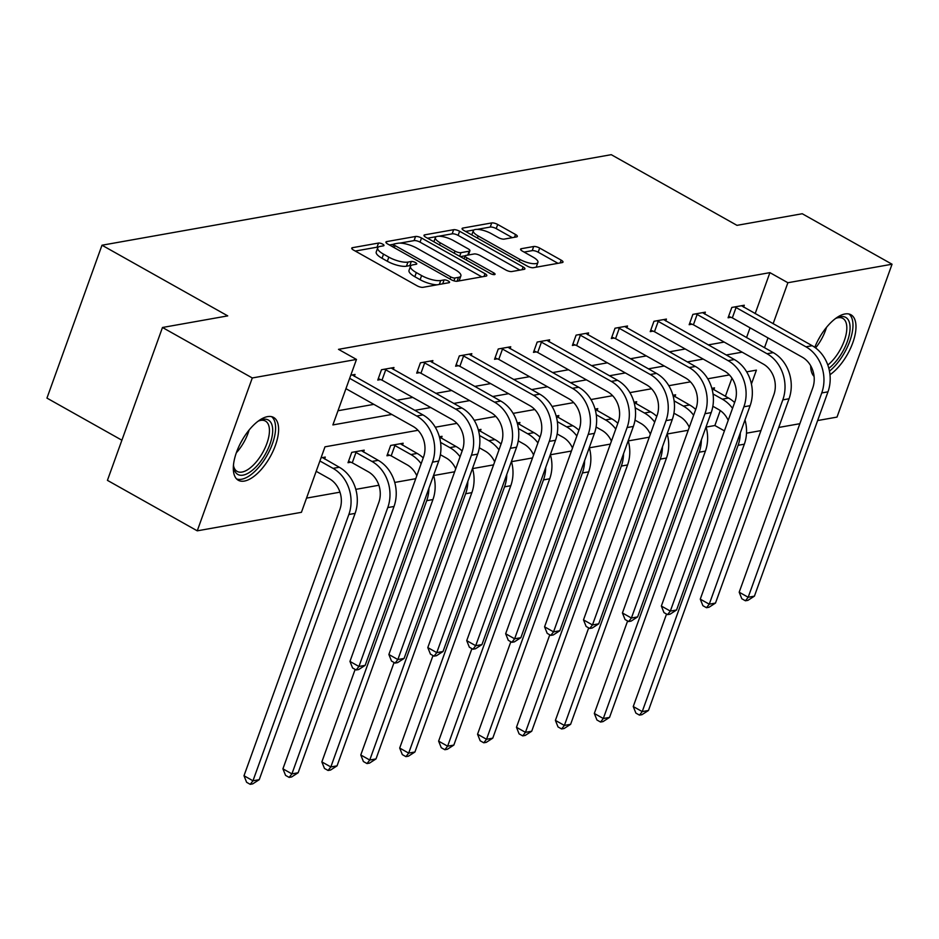 <?xml version="1.0" encoding="UTF-8"?>
<svg xmlns="http://www.w3.org/2000/svg" width="939" height="939" viewBox="0 0 939 939"><rect width="100%" height="100%" fill="white"/><g stroke="black" fill="none" stroke-linecap="round" stroke-linejoin="round"><path stroke-width="1.41" d="M382.701 244.14A3.169 0.986 19.8 0 0 378.511 243.06L352.489 247.685A4.531 1.409 19.8 0 0 351.749 248.131A4.531 1.409 19.8 0 0 353.569 250.103L417.045 285.773A4.531 1.409 19.8 0 0 423.019 287.322L449.042 282.698A3.169 0.986 19.8 0 0 449.558 282.381A3.169 0.986 19.8 0 0 448.29 280.996A3.169 0.986 19.8 0 0 444.1 279.916L440.731 280.515A14.508 4.507 19.8 0 1 421.611 275.573L416.329 272.592A14.508 4.507 19.8 0 1 410.507 266.289A14.508 4.507 19.8 0 1 412.878 264.857L416.247 264.258A3.169 0.986 19.8 0 0 416.763 263.953A3.169 0.986 19.8 0 0 415.496 262.568A3.169 0.986 19.8 0 0 411.305 261.488L407.937 262.087A14.508 4.507 19.8 0 1 388.816 257.133L383.535 254.164A14.508 4.507 19.8 0 1 377.713 247.861A14.508 4.507 19.8 0 1 380.084 246.429L383.452 245.83A3.169 0.986 19.8 0 0 383.969 245.525A3.169 0.986 19.8 0 0 382.701 244.14M378.159 247.215A3.169 0.986 19.8 0 0 377.032 247.192L355.271 251.053M410.953 265.643A3.169 0.986 19.8 0 0 409.827 265.62L406.458 266.218L407.937 262.087M814.09 376.41A36.034 16.292 -60.7 0 1 810.686 365.741M814.759 347.336A36.034 16.292 -60.7 0 1 844.947 313.978A36.034 16.292 -60.7 0 1 850.992 314.788A36.034 16.292 -60.7 0 1 852.988 342.207A36.034 16.292 -60.7 0 1 829.982 374.708M244.351 481.073A36.034 16.292 -60.7 0 1 238.306 480.263A36.034 16.292 -60.7 0 1 238.858 446.553A36.034 16.292 -60.7 0 1 267.556 416.623A36.034 16.292 -60.7 0 1 273.613 417.432A36.034 16.292 -60.7 0 1 273.061 451.143A36.034 16.292 -60.7 0 1 244.351 481.073M516.591 236.898A4.531 1.409 19.8 0 0 517.33 236.452A4.531 1.409 19.8 0 0 515.511 234.48L497.705 224.48A4.531 1.409 19.8 0 0 491.731 222.93L462.833 228.071A4.531 1.409 19.8 0 0 462.082 228.517A4.531 1.409 19.8 0 0 463.901 230.489L527.378 266.16A4.531 1.409 19.8 0 0 533.352 267.697L562.25 262.568A4.531 1.409 19.8 0 0 562.989 262.122A4.531 1.409 19.8 0 0 561.182 260.15L539.667 248.06A4.531 1.409 19.8 0 0 533.692 246.511L521.321 248.706A4.531 1.409 19.8 0 0 520.582 249.152A4.531 1.409 19.8 0 0 522.401 251.124L533.07 257.122A12.137 3.768 19.8 0 1 537.93 262.392A12.137 3.768 19.8 0 1 519.96 259.457L478.174 235.971A12.137 3.768 19.8 0 1 473.315 230.701A12.137 3.768 19.8 0 1 491.285 233.635L498.245 237.555A4.531 1.409 19.8 0 0 504.22 239.105L516.591 236.898M417.996 430.297L325 446.823L301.419 512.318L197.249 530.828L107.433 480.357L162.482 327.488L227.731 315.88L101.987 245.22L611.254 154.677L736.986 225.348L802.235 213.74L892.05 264.223L837.013 417.092L817.646 420.543M162.482 327.488L252.286 377.959L356.468 359.437L332.887 424.921L391.809 414.451M755.156 313.649L769.91 272.639L338.498 349.343L356.468 359.437M769.91 272.639L787.88 282.733L892.05 264.223M421.529 238.013A4.531 1.409 19.8 0 0 415.554 236.475L386.657 241.605A4.531 1.409 19.8 0 0 385.917 242.051A4.531 1.409 19.8 0 0 387.737 244.023L451.213 279.693A4.531 1.409 19.8 0 0 457.187 281.242L486.085 276.101A4.531 1.409 19.8 0 0 486.825 275.655A4.531 1.409 19.8 0 0 485.005 273.683L421.529 238.013L420.05 242.145A4.531 1.409 19.8 0 0 414.076 240.607L399.897 243.119M424.745 234.844L453.643 229.703A4.531 1.409 19.8 0 1 459.617 231.252L523.093 266.922A4.531 1.409 19.8 0 1 524.913 268.894A4.531 1.409 19.8 0 1 524.173 269.34L511.802 271.535A4.531 1.409 19.8 0 1 505.828 269.986L480.087 255.525A4.531 1.409 19.8 0 0 474.113 253.976L465.908 255.431A4.531 1.409 19.8 0 0 465.157 255.878A4.531 1.409 19.8 0 0 466.976 257.849L493.785 272.909A3.169 0.986 19.8 0 1 495.053 274.294A3.169 0.986 19.8 0 1 490.346 273.519L425.825 237.25A4.531 1.409 19.8 0 1 424.005 235.29A4.531 1.409 19.8 0 1 424.745 234.844L424.287 236.1M197.249 530.828L252.286 377.959M101.987 245.22L46.95 398.101L121.894 440.215M672.934 395.272L675.611 394.791L674.918 396.716M595.08 409.111L597.756 408.629L597.063 410.554M517.236 422.949L519.913 422.48L519.22 424.393M439.382 436.788L442.058 436.318L441.365 438.231M363.522 452.07L364.215 450.157L351.738 452.375L348.017 462.704L350.822 462.211M306.537 498.116L339.965 492.177M355.799 489.36L378.887 485.252M394.732 482.435L415.731 478.702M433.654 475.521L454.652 471.777M472.575 468.596L493.585 464.864M511.497 461.671L532.507 457.939M550.43 454.758L571.428 451.025M589.352 447.833L610.362 444.1M628.273 440.919L649.283 437.187M667.206 433.994L688.205 430.262M706.128 427.081L714.872 425.52L720.26 410.554M725.401 396.293L731.939 378.135M321.032 457.833L325.281 457.082L324.601 458.995M402.444 445.156L403.136 443.231L390.659 445.45L386.938 455.779L389.744 455.286M478.303 429.874L480.979 429.393L480.298 431.318M556.158 416.036L558.834 415.554L558.142 417.479M634.001 402.185L636.689 401.716L635.996 403.629M711.856 388.347L714.532 387.877L713.84 389.791M799.864 423.7L778.713 427.456M760.942 430.614L746.505 433.184M714.872 425.52L724.415 430.884M751.423 384.004L756.411 370.13L746.669 371.856M764.487 347.7L768.008 337.911M773.114 323.744L787.88 282.733M414.838 410.355L430.743 407.526M453.76 403.441L469.664 400.613M492.693 396.516L508.586 393.687M531.615 389.591L547.507 386.774M570.536 382.678L586.441 379.849M609.458 375.753L625.362 372.924M648.391 368.839L664.284 366.01M687.313 361.914L703.205 359.085M726.234 354.989L742.139 352.172M729.392 374.931L707.748 378.781M690.47 381.844L668.826 385.694M651.549 388.769L629.905 392.619M612.615 395.695L590.971 399.544M573.694 402.608L552.05 406.458M534.772 409.533L513.128 413.383M495.851 416.447L474.195 420.296M456.917 423.372L435.273 427.222M746.528 337.606L750.05 327.817M337.993 410.73L373.851 404.357M396.88 400.26L412.773 397.432M435.802 393.335L451.694 390.518M474.723 386.422L490.628 383.593M513.645 379.497L529.549 376.68M552.578 372.583L568.471 369.755M591.5 365.658L607.404 362.83M630.421 358.745L646.325 355.916M669.354 351.82L685.247 348.991M708.276 344.895L724.169 342.078M730.894 317.288L728.089 317.781L731.81 307.452L744.287 305.234L743.594 307.159M691.973 324.213L689.167 324.706L692.888 314.377L705.353 312.159L704.673 314.084M653.039 331.127L650.234 331.631L653.955 321.302L666.432 319.084L665.739 320.997M614.118 338.052L611.312 338.545L615.033 328.216L627.51 325.997L626.818 327.922M575.196 344.965L572.391 345.47L576.112 335.141L588.589 332.922L587.896 334.836M536.263 351.89L533.469 352.383L537.19 342.054L549.655 339.836L548.975 341.761M497.341 358.804L494.536 359.308L498.257 348.979L510.734 346.761L510.041 348.674M458.42 365.729L455.615 366.233L459.335 355.893L471.812 353.674L471.12 355.599M419.498 372.654L416.693 373.147L420.414 362.818L432.891 360.599L432.198 362.524M380.565 379.567L377.771 380.072L381.48 369.743L393.957 367.525L393.277 369.438M350.787 375.201L355.036 374.438L354.343 376.363M377.713 247.861L376.222 251.992A14.508 4.507 19.8 0 0 382.044 258.295L383.535 254.164M406.458 266.218A14.508 4.507 19.8 0 1 387.338 261.265L382.044 258.295M410.507 266.289L409.017 270.42A14.508 4.507 19.8 0 0 414.838 276.723L416.329 272.592M437.187 284.799A14.508 4.507 19.8 0 1 420.132 279.705L414.838 276.723M481.813 276.864L420.05 242.145M457.093 281.254L458.49 277.357A14.508 4.507 19.8 0 0 460.861 275.937A14.508 4.507 19.8 0 0 455.051 269.622L416.963 248.225A14.508 4.507 19.8 0 0 397.843 243.271L394.286 243.905A3.169 0.986 19.8 0 0 393.77 244.222L389.439 244.985M392.807 246.875L393.77 244.222A3.169 0.986 19.8 0 0 395.049 245.595L450.755 276.911A3.169 0.986 19.8 0 0 454.946 277.991L458.49 277.357M458.478 281.007A14.508 4.507 19.8 0 0 459.371 280.068L460.861 275.937M427.527 238.213L436.482 236.616M438.525 236.252L452.152 233.834L453.643 229.703M519.901 270.092L458.126 235.384A4.531 1.409 19.8 0 0 452.152 233.834M453.373 240.513A12.137 3.768 19.8 0 0 435.403 237.567A12.137 3.768 19.8 0 0 440.274 242.837L454.992 251.112A4.531 1.409 19.8 0 0 460.967 252.661L469.171 251.206A4.531 1.409 19.8 0 0 469.911 250.76A4.531 1.409 19.8 0 0 468.092 248.788L453.373 240.513M435.403 237.567L433.924 241.699A12.137 3.768 19.8 0 0 433.888 241.793M465.216 255.772L460.321 256.64M468.361 254.997A4.531 1.409 19.8 0 0 468.42 254.892L469.911 250.76M473.315 230.701L471.824 234.832A12.137 3.768 19.8 0 0 471.801 234.926M535.782 267.275A12.137 3.768 19.8 0 0 536.439 266.523L537.93 262.392M557.989 263.319L538.176 252.192A4.531 1.409 19.8 0 0 532.202 250.643L524.103 252.086M512.318 237.661L496.215 228.611A4.531 1.409 19.8 0 0 490.24 227.062L477.2 229.374M473.972 229.949L465.603 231.44M316.185 471.308L329.343 478.702A23.099 19.32 79.9 0 1 339.871 509.454L243.999 775.743L252.978 780.79L348.85 514.502A34.649 28.968 -100.1 0 0 333.063 468.373L319.906 460.979M259.223 779.687L252.72 783.877L250.22 784.323L252.978 780.79L259.223 779.687L355.095 513.387A34.649 28.968 -100.1 0 0 339.308 467.258L322.488 457.575M250.22 784.323L246.628 782.304L243.999 775.743M345.939 388.664L412.984 426.353A23.099 19.32 79.9 0 1 423.512 457.105L349.954 661.42L358.933 666.467L432.492 462.152A34.649 28.968 -100.1 0 0 416.705 416.024L349.66 378.335M365.165 665.352L358.675 669.542L356.174 669.988L358.933 666.467L365.165 665.352L438.724 461.037A34.649 28.968 -100.1 0 0 422.937 414.909L352.231 374.943M356.174 669.988L352.583 667.969L349.954 661.42M352.266 462.786L368.276 471.777A23.099 19.32 79.9 0 1 378.793 502.529L282.921 768.83L291.912 773.877L387.772 507.576A34.649 28.968 -100.1 0 0 371.985 461.448L355.987 452.457L352.266 462.786L348.522 461.284M298.144 772.762L291.642 776.952L289.153 777.398L291.912 773.877L298.144 772.762L394.016 506.473A34.649 28.968 -100.1 0 0 378.229 460.345L361.409 450.65M354.543 451.87L355.987 452.457M289.153 777.398L285.562 775.379L282.921 768.83M393.464 444.957L394.908 445.532L391.187 455.861L407.197 464.864A23.099 19.32 79.9 0 1 416.799 475.733M391.187 455.861L387.455 454.37M423.219 457.892A34.649 28.968 -100.1 0 0 417.151 453.42L400.331 443.736M421.142 463.678A34.649 28.968 -100.1 0 0 410.918 454.535L394.908 445.532M355.153 669.413L321.854 761.905L330.833 766.952L426.705 500.663A34.649 28.968 -100.1 0 0 428.912 488.292M328.075 770.473L330.833 766.952L337.066 765.848L330.575 770.039L328.075 770.473L324.483 768.454L321.854 761.905M337.066 765.848L432.938 499.548A34.649 28.968 -100.1 0 0 433.595 475.298M384.286 369.238L385.729 369.813L382.009 380.142L451.905 419.428A23.099 19.32 79.9 0 1 462.434 450.18L388.875 654.495L397.854 659.542L471.413 455.227A34.649 28.968 -100.1 0 0 455.626 409.099L385.729 369.813M404.099 658.439L397.596 662.629L395.096 663.075L397.854 659.542L404.099 658.439L477.658 454.124A34.649 28.968 -100.1 0 0 461.871 407.984L391.164 368.018M382.009 380.142L378.276 378.652M395.096 663.075L391.504 661.056L388.875 654.495M423.219 362.325L424.663 362.9L420.942 373.229L490.839 412.503A23.099 19.32 79.9 0 1 501.356 443.267L427.797 647.581L436.776 652.628L510.335 448.314A34.649 28.968 -100.1 0 0 494.548 402.174L424.663 362.9M443.02 651.513L436.518 655.704L434.029 656.15L436.776 652.628L443.02 651.513L516.579 447.199A34.649 28.968 -100.1 0 0 500.792 401.07L430.085 361.104M420.942 373.229L417.198 371.738M434.029 656.15L430.438 654.131L427.797 647.581M257.932 421.341A31.187 14.097 -60.7 0 1 260.021 420.296A31.187 14.097 -60.7 0 1 272.697 430.696A31.187 14.097 -60.7 0 1 254.375 468.502A31.187 14.097 -60.7 0 1 233.682 467.176A31.187 14.097 -60.7 0 1 233.482 464.84M233.541 465.861A28.874 13.052 119.3 0 0 237.144 471.401A28.874 13.052 119.3 0 0 257.204 460.779A28.874 13.052 119.3 0 0 269.446 430.919A28.874 13.052 119.3 0 0 265.432 421.059A28.874 13.052 119.3 0 0 258.835 420.86M236.569 478.925A35.799 16.186 119.3 0 0 261.159 464.324A35.799 16.186 119.3 0 0 275.597 428.243A35.799 16.186 119.3 0 0 271.571 416.658M835.311 318.697A31.187 14.097 -60.7 0 1 837.412 317.652A31.187 14.097 -60.7 0 1 850.077 328.051A31.187 14.097 -60.7 0 1 828.832 368.334M827.822 365.048A28.874 13.052 119.3 0 0 846.825 328.263A28.874 13.052 119.3 0 0 842.823 318.403A28.874 13.052 119.3 0 0 836.215 318.204M829.466 371.163A35.799 16.186 119.3 0 0 852.976 325.598A35.799 16.186 119.3 0 0 848.95 314.002M440.391 454.711L446.119 457.939A23.099 19.32 79.9 0 1 455.732 468.807M462.152 450.978A34.649 28.968 -100.1 0 0 456.072 446.506L439.429 436.964M460.063 456.753A34.649 28.968 -100.1 0 0 449.84 447.61L440.555 442.398M394.075 662.488L360.776 754.991L369.755 760.038L465.627 493.738A34.649 28.968 -100.1 0 0 467.845 481.378M366.996 763.56L369.755 760.038L375.999 758.923L369.497 763.114L366.996 763.56L363.405 761.541L360.776 754.991M375.999 758.923L471.859 492.635A34.649 28.968 -100.1 0 0 472.517 468.385M462.141 355.4L463.584 355.975L459.864 366.304L529.76 405.589A23.099 19.32 79.9 0 1 540.289 436.342L466.73 640.656L475.709 645.703L549.268 441.389A34.649 28.968 -100.1 0 0 533.481 395.26L463.584 355.975M481.942 644.6L475.439 648.79L472.951 649.225L475.709 645.703L481.942 644.6L555.501 440.285A34.649 28.968 -100.1 0 0 539.714 394.145L469.007 354.179M459.864 366.304L456.131 364.813M472.951 649.225L469.359 647.206L466.73 640.656M479.313 447.797L485.04 451.013A23.099 19.32 79.9 0 1 494.653 461.882M501.074 444.053A34.649 28.968 -100.1 0 0 495.006 439.581L478.35 430.039M498.996 449.84A34.649 28.968 -100.1 0 0 488.761 440.684L479.477 435.473M432.996 655.575L399.697 748.066L408.676 753.113L504.548 486.825A34.649 28.968 -100.1 0 0 506.767 474.453M405.918 756.634L408.676 753.113L414.921 752.01L408.418 756.188L405.918 756.634L402.326 754.616L399.697 748.066M414.921 752.01L510.793 485.709A34.649 28.968 -100.1 0 0 511.438 461.46M501.062 348.475L502.506 349.062L498.785 359.391L568.682 398.664A23.099 19.32 79.9 0 1 579.21 429.416L505.652 633.743L514.631 638.79L588.19 434.464A34.649 28.968 -100.1 0 0 572.403 388.335L502.506 349.062M520.863 637.675L514.372 641.865L511.872 642.311L514.631 638.79L520.863 637.675L594.422 433.36A34.649 28.968 -100.1 0 0 578.635 387.232L507.929 347.254M498.785 359.391L495.053 357.888M511.872 642.311L508.281 640.292L505.652 633.743M518.234 440.872L523.974 444.1A23.099 19.32 79.9 0 1 533.575 454.969M539.995 437.14A34.649 28.968 -100.1 0 0 533.927 432.656L517.283 423.113M537.918 442.915A34.649 28.968 -100.1 0 0 527.695 433.771L518.41 428.548M471.918 648.649L438.619 741.141L447.61 746.188L543.481 479.899A34.649 28.968 -100.1 0 0 545.688 467.54M444.851 749.721L447.61 746.188L453.842 745.085L447.34 749.275L444.851 749.721L441.26 747.702L438.619 741.141M453.842 745.085L549.714 478.796A34.649 28.968 -100.1 0 0 550.371 454.546M539.984 341.561L541.427 342.136L537.707 352.465L607.603 391.751A23.099 19.32 79.9 0 1 618.132 422.503L544.573 626.818L553.552 631.865L627.111 427.55A34.649 28.968 -100.1 0 0 611.324 381.422L541.427 342.136M559.797 630.762L553.294 634.94L550.794 635.386L553.552 631.865L559.797 630.762L633.356 426.435A34.649 28.968 -100.1 0 0 617.569 380.307L546.862 340.341M537.707 352.465L533.974 350.975M550.794 635.386L547.202 633.367L544.573 626.818M557.156 433.959L562.895 437.175A23.099 19.32 79.9 0 1 572.497 448.044M578.917 430.215A34.649 28.968 -100.1 0 0 572.849 425.743L556.205 416.2M576.839 436.001A34.649 28.968 -100.1 0 0 566.616 426.846L557.332 421.634M510.851 641.736L477.552 734.228L486.531 739.275L582.403 472.974A34.649 28.968 -100.1 0 0 584.61 460.615M483.773 742.796L486.531 739.275L492.764 738.16L486.273 742.35L483.773 742.796L480.181 740.777L477.552 734.228M492.764 738.16L588.636 471.871A34.649 28.968 -100.1 0 0 589.293 447.621M578.917 334.636L580.361 335.211L576.64 345.552L646.537 384.826A23.099 19.32 79.9 0 1 657.054 415.578L583.495 619.893L592.486 624.94L666.033 420.625A34.649 28.968 -100.1 0 0 650.246 374.497L580.361 335.211M598.718 623.836L592.216 628.027L589.727 628.473L592.486 624.94L598.718 623.836L672.277 419.522A34.649 28.968 -100.1 0 0 656.49 373.393L585.783 333.415M576.64 345.552L572.896 344.05M589.727 628.473L586.136 626.454L583.495 619.893M596.089 427.034L601.817 430.262A23.099 19.32 79.9 0 1 611.43 441.13M617.85 423.289A34.649 28.968 -100.1 0 0 611.782 418.817L595.126 409.275M615.761 429.076A34.649 28.968 -100.1 0 0 605.538 419.933L596.253 414.709M549.773 634.811L516.473 727.302L525.453 732.35L621.325 466.061A34.649 28.968 -100.1 0 0 623.543 453.701M522.694 735.883L525.453 732.35L531.697 731.246L525.194 735.437L522.694 735.883L519.103 733.864L516.473 727.302M531.697 731.246L627.569 464.946A34.649 28.968 -100.1 0 0 628.214 440.708M617.839 327.723L619.282 328.298L615.561 338.627L685.458 377.912A23.099 19.32 79.9 0 1 695.987 408.665L622.428 612.979L631.407 618.026L704.966 413.712A34.649 28.968 -100.1 0 0 689.179 367.572L619.282 328.298M637.64 616.911L631.149 621.102L628.649 621.548L631.407 618.026L637.64 616.911L711.199 412.597A34.649 28.968 -100.1 0 0 695.412 366.468L624.705 326.502M615.561 338.627L611.829 337.136M628.649 621.548L625.057 619.529L622.428 612.979M635.01 420.12L640.738 423.336A23.099 19.32 79.9 0 1 650.351 434.205M656.772 416.376A34.649 28.968 -100.1 0 0 650.704 411.904L634.048 402.362M654.694 422.151A34.649 28.968 -100.1 0 0 644.459 413.007L635.175 407.796M588.694 627.898L555.395 720.389L564.374 725.436L660.246 459.136A34.649 28.968 -100.1 0 0 662.465 446.776M561.616 728.957L564.374 725.436L570.619 724.321L564.116 728.511L561.616 728.957L558.024 726.939L555.395 720.389M570.619 724.321L666.49 458.032A34.649 28.968 -100.1 0 0 667.136 433.783M656.76 320.798L658.204 321.373L654.483 331.702L724.38 370.987A23.099 19.32 79.9 0 1 734.908 401.739L661.349 606.054L670.329 611.101L743.888 406.787A34.649 28.968 -100.1 0 0 728.101 360.658L658.204 321.373M676.573 609.998L670.07 614.188L667.57 614.634L670.329 611.101L676.573 609.998L750.12 405.683A34.649 28.968 -100.1 0 0 734.333 359.543L663.627 319.577M654.483 331.702L650.75 330.211M667.57 614.634L663.979 612.615L661.349 606.054M673.932 413.195L679.672 416.423A23.099 19.32 79.9 0 1 689.273 427.292M695.693 409.451A34.649 28.968 -100.1 0 0 689.625 404.979L672.981 395.436M693.616 415.238A34.649 28.968 -100.1 0 0 683.392 406.094L674.108 400.871M627.616 620.972L594.317 713.464L603.308 718.511L699.179 452.222A34.649 28.968 -100.1 0 0 701.386 439.851M600.549 722.032L603.308 718.511L609.54 717.408L603.038 721.598L600.549 722.032L596.958 720.013L594.317 713.464M609.54 717.408L705.412 451.107A34.649 28.968 -100.1 0 0 706.069 426.858M695.682 313.884L697.125 314.459L693.416 324.788L763.301 364.062A23.099 19.32 79.9 0 1 773.83 394.814L700.271 599.141L709.25 604.188L782.809 399.873A34.649 28.968 -100.1 0 0 767.022 353.733L697.125 314.459M715.495 603.073L708.992 607.263L706.492 607.709L709.25 604.188L715.495 603.073L789.053 398.758A34.649 28.968 -100.1 0 0 773.266 352.63L702.56 312.652M693.416 324.788L689.672 323.286M706.492 607.709L702.9 605.69L700.271 599.141M712.854 406.27L718.593 409.498A23.099 19.32 79.9 0 1 728.206 420.367M734.627 402.538A34.649 28.968 -100.1 0 0 728.547 398.054L711.903 388.523M732.537 408.312A34.649 28.968 -100.1 0 0 722.314 399.169L713.03 393.946M666.549 614.047L633.25 706.539L642.229 711.598L738.101 445.297A34.649 28.968 -100.1 0 0 740.308 432.938M639.471 715.119L642.229 711.598L648.462 710.483L641.971 714.673L639.471 715.119L635.879 713.1L633.25 706.539M648.462 710.483L744.334 444.194A34.649 28.968 -100.1 0 0 744.991 419.944M734.615 306.959L736.059 307.534L732.338 317.863L802.235 357.149A23.099 19.32 79.9 0 1 812.751 387.901L739.193 592.216L748.183 597.263L821.742 392.948A34.649 28.968 -100.1 0 0 805.955 346.82L736.059 307.534M754.416 596.159L747.914 600.35L745.425 600.784L748.183 597.263L754.416 596.159L827.975 391.833A34.649 28.968 -100.1 0 0 812.188 345.705L741.481 305.738M732.338 317.863L728.594 316.373M745.425 600.784L741.833 598.765L739.193 592.216M377.032 247.192L378.511 243.06M442.703 283.824L444.1 279.916M409.827 265.62L411.305 261.488M387.338 261.265L388.816 257.133M420.132 279.705L421.611 275.573M439.335 284.423L440.731 280.515M352.043 248.941L352.489 247.685M484.008 276.477L485.005 273.683M386.199 242.872L386.657 241.605M414.076 240.607L415.554 236.475M394.286 247.708L395.049 245.595M450.004 279.024L450.755 276.911M453.924 280.831L454.946 277.991M458.126 235.384L459.617 231.252M522.084 269.704L523.093 266.922M466.225 259.962L466.976 257.849M493.198 274.54L493.785 272.909M439.511 244.95L440.274 242.837M454.23 253.225L454.992 251.112M459.664 256.277L460.967 252.661M467.763 255.103L469.171 251.206M477.423 238.083L478.174 235.971M519.208 261.558L519.96 259.457M520.863 249.974L521.321 248.706M532.202 250.643L533.692 246.511M538.176 252.192L539.667 248.06M560.172 262.932L561.182 260.15M462.375 229.327L462.833 228.071M490.24 227.062L491.731 222.93M496.215 228.611L497.705 224.48M514.513 237.274L515.511 234.48M333.063 468.373L339.308 467.258M348.85 514.502L355.095 513.387M416.705 416.024L422.937 414.909M432.492 462.152L438.724 461.037M371.985 461.448L378.229 460.345M387.772 507.576L394.016 506.473M410.918 454.535L417.151 453.42M426.705 500.663L432.938 499.548M455.626 409.099L461.871 407.984M471.413 455.227L477.658 454.124M494.548 402.174L500.792 401.07M510.335 448.314L516.579 447.199M249.117 430.027A28.874 13.052 -60.7 0 1 236.323 452.798M240.865 442.504A27.924 12.63 119.3 0 0 242.696 439.252M826.496 327.382A28.874 13.052 -60.7 0 1 815.592 347.935M818.245 339.859A27.924 12.63 119.3 0 0 820.076 336.596M449.84 447.61L456.072 446.506M465.627 493.738L471.859 492.635M533.481 395.26L539.714 394.145M549.268 441.389L555.501 440.285M488.761 440.684L495.006 439.581M504.548 486.825L510.793 485.709M572.403 388.335L578.635 387.232M588.19 434.464L594.422 433.36M527.695 433.771L533.927 432.656M543.481 479.899L549.714 478.796M611.324 381.422L617.569 380.307M627.111 427.55L633.356 426.435M566.616 426.846L572.849 425.743M582.403 472.974L588.636 471.871M650.246 374.497L656.49 373.393M666.033 420.625L672.277 419.522M605.538 419.933L611.782 418.817M621.325 466.061L627.569 464.946M689.179 367.572L695.412 366.468M704.966 413.712L711.199 412.597M644.459 413.007L650.704 411.904M660.246 459.136L666.49 458.032M728.101 360.658L734.333 359.543M743.888 406.787L750.12 405.683M683.392 406.094L689.625 404.979M699.179 452.222L705.412 451.107M767.022 353.733L773.266 352.63M782.809 399.873L789.053 398.758M722.314 399.169L728.547 398.054M738.101 445.297L744.334 444.194M805.955 346.82L812.188 345.705M821.742 392.948L827.975 391.833M464.124 258.777L465.157 255.878"/></g></svg>
